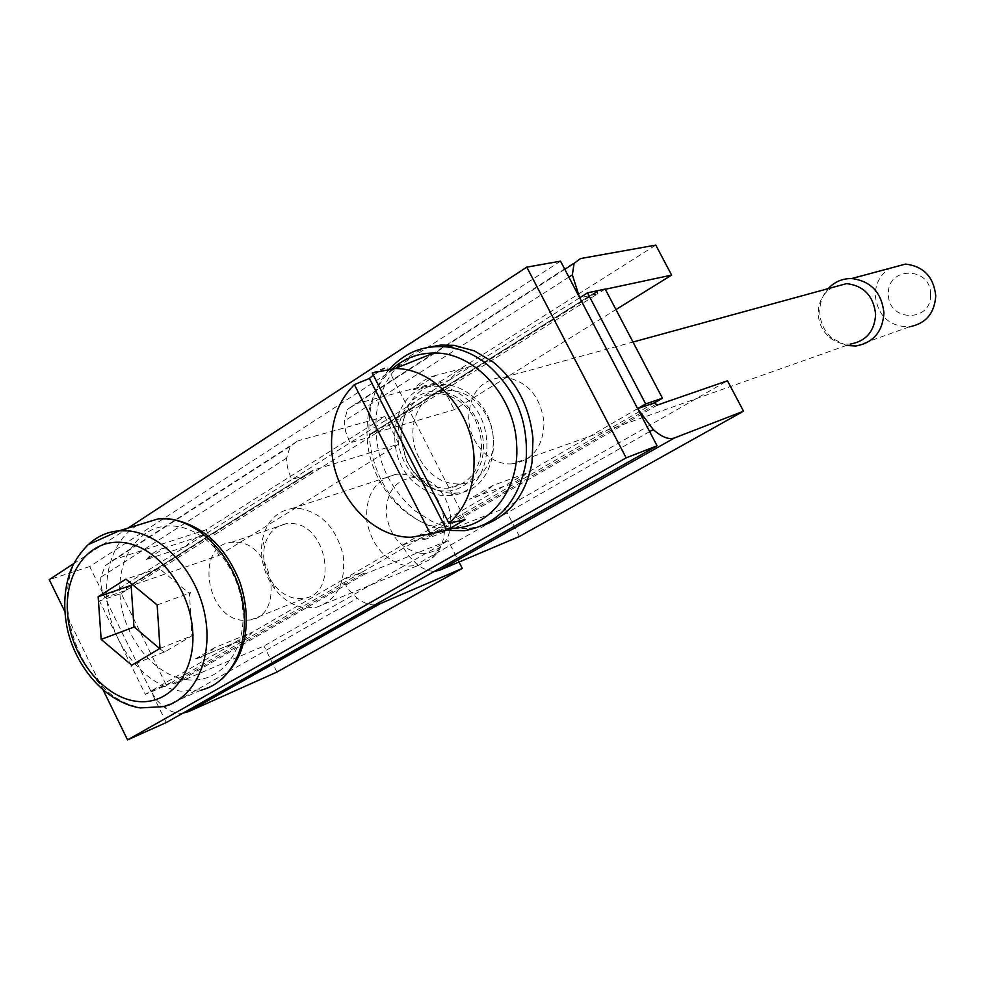 <?xml version="1.0" encoding="UTF-8"?>
<svg xmlns="http://www.w3.org/2000/svg" width="985" height="985" viewBox="0 0 985 985"><rect width="100%" height="100%" fill="white"/><g stroke="black" fill="none" stroke-linecap="round" stroke-linejoin="round"><path stroke-width="0.74" stroke-dasharray="4.92 3.69" d="M159.668 648.598L164.347 652.181L191.866 635.842L189.477 593.536L190.807 593.044M132.409 584.536L158.893 568.234L189.477 593.536M191.866 635.842L193.195 635.325M192.075 635.362L193.405 634.845M163.867 652.107L131.756 665.232M164.347 652.181L165.197 651.577M134.206 627.322L135.29 626.263L133.935 626.768M131.35 585.201L132.704 584.733M131.153 585.693L132.507 585.225M158.893 568.234L125.883 579.155M158.413 568.173L160.235 567.766M189.206 592.97L190.536 592.49M291.732 523.515C326.983 524.291 338.852 593.192 304.796 598.215L297.088 598.621C288.1 597.476 280.269 592.699 273.596 584.265C265.236 572.741 262.17 560.28 264.399 546.884C267.514 533.525 274.877 525.781 286.512 523.638L291.732 523.515M236.708 542.23C272.783 543.264 285.367 614.985 250.547 619.959L242.667 620.316C205.828 618.137 195.005 545.148 231.364 542.329L236.708 542.23M298.726 508.285C321.43 512.311 336.242 527.972 343.137 555.294C346.006 582.837 337.141 600.148 316.542 607.252L305.756 607.856C293.838 606.317 283.458 599.963 274.643 588.821C263.598 573.59 259.548 557.128 262.478 539.423C266.664 521.471 276.613 511.141 292.336 508.42L298.726 508.285M402.299 474.068L411.361 475.853C443.422 484.78 456.548 539.669 431.331 558.766L418.206 565.439L407.938 566.141C385.775 561.745 372.059 546.663 366.765 520.917C365.324 495.012 375.137 479.461 396.204 474.253L402.299 474.068M420.484 553.287C427.785 553.841 434.237 551.785 439.839 547.131C460.66 531.297 449.874 486.221 423.415 478.845L415.916 477.368C396.586 478.612 386.649 490.518 386.108 513.074C389.506 535.828 400.957 549.236 420.484 553.287M419.081 457.803C402.471 427.81 420.977 387.302 450.871 390.319C466.2 391.882 478.254 400.575 487.046 416.384C502.929 445.158 486.947 483.549 459.675 484.041C442.45 484.164 428.918 475.423 419.081 457.803M438.879 393.594C414.106 395.108 401.4 410.265 400.76 439.027L406.965 461.706C416.889 479.498 430.519 488.338 447.867 488.252C469.82 484.706 481.086 469.697 481.653 443.201L479.707 431.27L475.336 419.942C466.459 403.973 454.307 395.182 438.879 393.594L450.871 390.319M512.212 463.824C490.936 465.806 469.525 443.558 468.675 419.007C469.463 392.683 481.382 378.745 504.443 377.193C527.258 380.973 540.445 396.032 544.028 422.356C543.338 446.648 532.737 460.463 512.212 463.824L850.461 344.048C842.569 344.651 835.477 342.312 829.198 337.042C822.315 330.825 818.658 323.018 818.239 313.624C818.166 305.239 820.837 298.073 826.28 292.114L831.672 287.694M846.435 345.476L831.98 338.2C824.297 331.268 820.222 322.563 819.754 312.073C819.655 303.035 822.475 295.217 828.2 288.642M855.99 346.006L909.266 326.86C889.258 326.503 877.918 316.025 875.234 295.426C875.382 283.692 880.171 274.68 889.603 268.363M930.579 294.466C931.084 266.085 886.759 266.196 888.433 294.195C887.805 322.083 931.859 322.772 930.579 294.466M451.536 528.28L450.539 528.292C409.181 529.425 369.313 485.248 367.122 437.475C365.817 408.8 374.312 385.837 392.609 368.599M373.315 375.113L387.105 366.937L465.166 519.624M372.207 372.958L387.105 366.937M121.217 593.438L126.585 590.064L104.927 597.575L99.522 600.985L145.337 694.351L166.465 685.425L121.217 593.438L99.522 600.985M560.527 261.148L89.697 566.56L104.927 597.575C101.566 590.594 100.199 583.797 100.839 577.185L105.198 565.685L113.718 559.677L206.099 529.758L384.876 416.593L398.863 444.026L312.811 470.251L311.962 471.593L312.368 473.219L291.917 479.498L104.915 597.563L150.865 691.15L145.337 694.351M206.099 529.758L218.892 555.478L127.237 587.134L312.811 470.251M126.585 590.064L126.265 588.488L127.237 587.134M166.28 722.534L150.865 691.15L171.969 682.236L166.465 685.425M103.277 690.214L64.739 611.34M89.697 566.56L49.25 579.648M126.585 590.04L369.966 437.008L349.971 442.844L291.917 479.498C288.211 472.012 286.463 464.858 286.647 458.062L290.119 446.439L297.962 440.837L113.718 559.677M384.876 416.593L297.962 440.837M218.892 555.478L398.863 444.026M435.986 375.31C427.096 377.76 419.499 382.599 413.22 389.801L435.986 375.31L471.224 366.285L448.828 380.419C455.033 373.401 462.494 368.698 471.224 366.285L579.685 297.802L597.464 293.949L369.966 437.008L369.794 434.397L454.294 409.698L615.957 309.573M605.209 289.073L597.464 293.949L597.501 290.932L370.335 434.016M657.315 405.081L424.129 539.792L421.26 537.884L362.246 572.051L342.472 579.931L252.382 632.222C247.444 637.726 241.559 641.272 234.725 642.848L150.865 691.15L157.046 700.594L165.061 707.895C171.119 711.958 177.103 713.694 183.001 713.103M654.508 402.816L421.26 537.884L401.991 545.382L342.472 579.931L349.072 590.163L357.284 598.289L165.061 707.895M173.04 683.516L171.969 682.236L362.246 572.051L363.366 573.442L173.04 683.516L174.838 683.824L263.98 646.025L448.126 540.642L459.022 562.016M276.933 672.053L263.98 646.025M637.627 408.603L526.335 473.206C519.834 480.052 512.188 484.497 503.372 486.528L401.991 545.382L408.701 555.872L416.975 564.257C423.107 569.071 428.943 571.423 434.496 571.312M73.666 563.666L128.013 528.108M186.485 679.625C219.113 684.44 246.213 652.255 242.802 610.183C239.884 568.16 206.875 528.354 173.914 526.064C140.892 523.146 116.353 556.66 120.133 596.836C123.433 636.975 153.882 675.439 186.485 679.625M413.22 389.801L448.828 380.419L349.971 442.844L345.686 431.676L344.307 421.1L347.471 409.464L355.068 404.01L439.938 381.737L454.294 409.698M185.771 546.515C190.745 540.568 196.828 536.739 204.006 535.003L164.914 547.795L146.482 559.517L185.771 546.515M605.307 289.258L597.501 290.932M424.129 539.792L504.862 508.174L727.459 380.776M519.403 536.493L504.862 508.174M374.94 604.888C369.289 605.122 363.403 602.918 357.284 598.289M363.366 573.442L365.127 573.886L448.126 540.642M196.569 658.596C203.489 657.02 209.448 653.412 214.434 647.785L252.382 632.222L233.704 643.07L196.569 658.596L234.725 642.848M526.335 473.206L503.372 486.528L469.229 499.223C478.217 497.166 486.011 492.611 492.623 485.593L526.335 473.206M492.623 485.593L469.229 499.223M146.482 559.517C151.493 553.447 157.637 549.544 164.914 547.795M439.938 381.737L655.788 245.105M214.434 647.785L195.535 658.805M131.313 585.275L132.421 584.905M134.071 627.063L135.29 626.263M160.001 648.401L193.355 635.214M157.157 604.962L190.721 592.724M463.012 396.093C455.329 390.368 447.19 387.167 438.571 386.489C392.88 381.023 377.957 457.003 417.948 485.359C427.613 492.796 437.943 496.194 448.914 495.553C490.764 495.221 501.747 422.725 463.012 396.093M469.759 394.197C462.125 388.521 454.011 385.344 445.417 384.667C399.91 379.25 384.975 454.824 424.806 482.995C434.434 490.382 444.715 493.756 455.649 493.103C497.339 492.746 508.334 420.657 469.759 394.197M446.07 530.386C432.6 528.231 420.066 522.592 408.455 513.468C365.213 480.975 355.129 405.451 389.9 368.735M483.721 525.177L471.286 528.034C457.84 529.635 444.604 527.344 431.578 521.188L415.276 510.981C385.923 485.445 373.007 452.841 376.529 413.146C382.057 379.225 399.147 357.321 427.81 347.41M398.112 439.076C396.302 412.74 414.389 390.109 437.315 391.082C460.217 391.648 482.145 416.347 483.413 443.472C485.039 470.608 465.819 492.734 443.09 490.973C420.373 489.594 399.578 465.4 398.112 439.076M286.647 458.062L100.839 577.185M311.962 471.593L126.265 588.488M596.898 292.213L369.523 435.345M655.69 404.404L422.393 539.312M365.127 573.886L174.838 683.824M649.657 431.602L416.975 564.257M222.302 678.751L213.819 684.809L202.775 689.66L181.068 691.187C150.077 686.939 120.108 655.308 110.197 617.447C100.162 579.611 111.477 540.063 137.605 525.165M568.874 277.117L344.307 421.1M580.547 258.562L355.068 404.01M201.112 690.153L163.325 706.639L143.01 707.587C79.329 701.665 40.459 583.723 89.13 543.855M250.547 619.959L304.796 598.215M231.364 542.329L286.512 523.638M273.596 584.265L274.643 588.821M264.399 546.884L262.478 539.423M316.542 607.252L418.206 565.439M292.336 508.42L396.204 474.253M423.415 478.845L411.361 475.853M439.839 547.131L431.331 558.766M447.867 488.252L459.675 484.041M504.443 377.193L632.986 342.041M826.28 292.114L828.422 288.58M829.198 337.042L831.98 338.2M411.484 537.207L450.539 528.292M290.119 446.439L105.198 565.685M312.257 470.633L126.634 587.553M597.058 291.264L369.794 434.397M564.799 269.324L347.471 409.464M445.417 384.667L438.571 386.489M455.649 493.103L448.914 495.553M471.286 528.034L464.686 530.656"/><path stroke-width="1.48" d="M159.668 648.598L133.935 626.768L131.153 585.693L132.409 584.536M831.672 287.694L846.644 283.594C863.907 285.785 873.572 296.029 875.64 314.301C874.569 331.256 866.184 341.167 850.461 344.048M828.2 288.642L828.73 288.063C835.058 281.599 842.729 278.423 851.742 278.533C870.925 281.082 881.649 292.508 883.927 312.811C882.732 331.637 873.424 342.706 855.99 346.006L846.435 345.476M889.603 268.363L905.584 264.066C923.647 266.369 933.706 276.957 935.75 295.832C934.556 313.365 925.728 323.708 909.266 326.86M392.609 368.599C404.429 358.306 418.194 353.123 433.892 353.012C474.388 351.977 515.167 396.635 516.682 445.183C519.661 490.493 488.782 528.44 451.536 528.28M354.378 384.593L430.42 533.968L411.484 537.207C372.121 538.192 333.952 495.529 331.674 449.542C330.344 422.75 337.904 401.104 354.378 384.593L369.4 378.462L373.315 375.113M448.914 523.269L372.207 372.958L394.936 368.575C433.462 367.774 472.369 410.831 474.007 457.483C474.868 485.519 466.508 507.447 448.914 523.269L465.166 519.624L446.796 530.213L430.42 533.968M369.4 378.462L446.796 530.213M127.557 739.895L626.14 457.853L657.081 445.823L166.28 722.534L127.557 739.895L103.277 690.214M64.739 611.34L49.25 579.648L73.666 563.666M615.957 309.573L671.635 275.098L655.788 245.105L580.547 258.562L574.107 263.315L572.347 274.889L579.685 297.802L587.516 292.853L605.209 289.073L662.449 398.211L645.667 403.936L587.516 292.853M657.081 445.823L637.627 408.603L653.252 429.558C661.661 437.094 668.753 439.876 674.528 437.931L743.515 411.188L727.459 380.776L657.315 405.081L654.508 402.816L637.627 408.603L645.667 403.936M654.508 402.816L662.449 398.211M183.001 713.103L188.529 711.626L276.933 672.053L462.285 568.419L459.022 562.016M626.14 457.853L526.778 267.144L560.527 261.148L637.627 408.603M128.013 528.108L526.778 267.144M671.635 275.098L605.307 289.258M434.496 571.312L439.606 570.229L519.403 536.493L743.515 411.188M188.529 711.626L380.173 603.694L374.94 604.888M380.173 603.694L462.285 568.419M98.143 596.725L125.883 579.155L157.157 604.962L160.001 648.401L131.756 665.232L101.172 639.363L98.143 596.725L131.313 585.275M101.172 639.363L134.071 627.063M389.9 368.735C405.438 351.965 424.609 344.713 447.424 346.966C460.598 348.665 473.071 353.837 484.842 362.505C515.327 387.942 529.056 421.137 526.015 462.076C518.713 501.463 498.275 524.328 464.686 530.656L446.07 530.386M427.81 347.41L440.787 345.058L454.233 345.378L474.364 350.894L493.19 362.098C516.645 381.429 529.918 407.113 532.983 439.125L532.023 462.618C525.891 494.568 509.799 515.414 483.721 525.177M653.252 429.558L649.657 431.602M137.605 525.165L158.388 518.812L166.847 518.836C200.041 521.225 234.221 557.424 242.458 600.099C250.99 642.749 232.017 682.63 201.112 690.153M572.347 274.889L568.874 277.117M439.606 570.229L674.528 437.931M127.804 530.853C161.454 533.439 196.298 570.721 204.843 614.529C213.696 658.325 194.599 699.116 163.325 706.639L140.215 707.919C106.909 702.65 77.064 669.381 67.669 630.474C62.72 607.585 64.099 586.629 71.794 567.582C76.141 558.803 81.632 551.132 88.281 544.594L119.222 530.792L127.804 530.853M89.13 543.855C97.737 536.099 107.759 531.74 119.222 530.792L158.388 518.812L167.942 518.639C200.337 523.417 224.161 544.126 239.404 580.768C246.398 600.862 248.06 620.464 244.403 639.585C240.746 653.584 237.053 663.287 222.302 678.751M121.906 542.403C155.482 544.951 189.379 586.334 192.604 629.821C196.335 673.371 168.903 706.417 135.671 701.209C102.465 696.617 71.277 656.687 67.657 615.206C63.557 573.689 88.281 539.201 121.906 542.403M632.986 342.041L846.644 283.594M851.742 278.533L905.584 264.066M394.936 368.575L433.892 353.012M574.107 263.315L564.799 269.324M454.233 345.378L447.424 346.966"/></g></svg>
